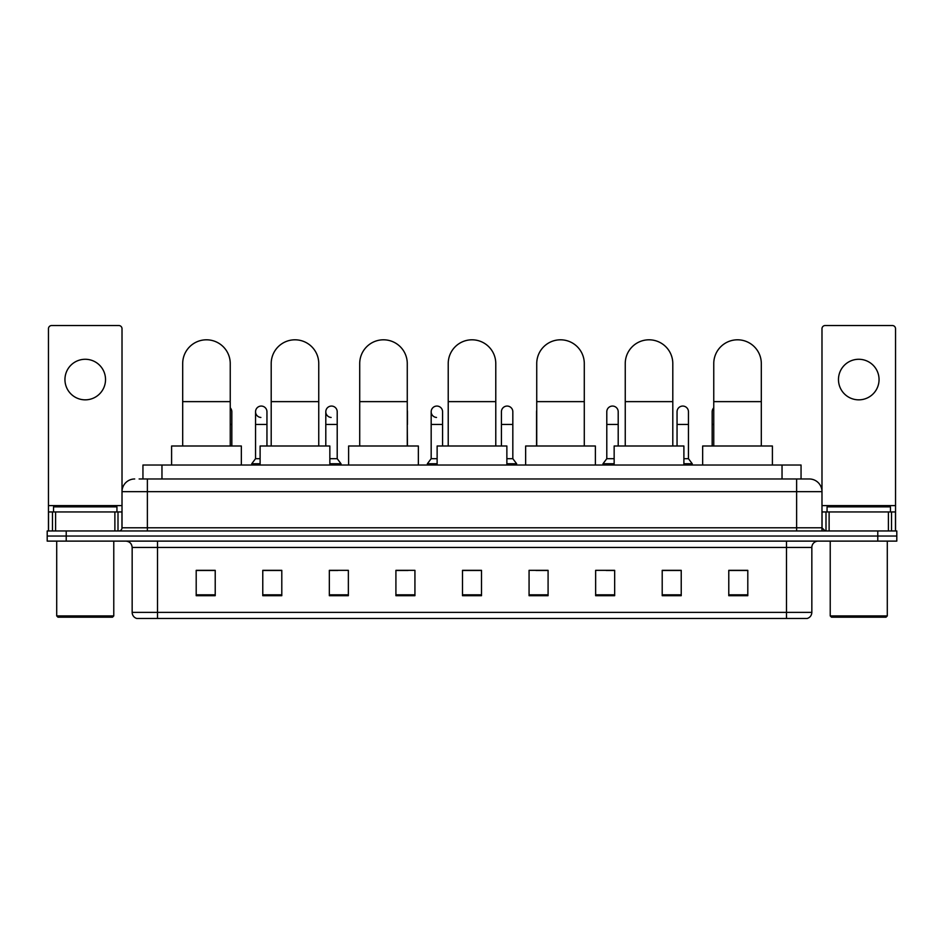 <?xml version="1.0" encoding="UTF-8"?>
<svg xmlns="http://www.w3.org/2000/svg" width="944" height="944" viewBox="0 0 944 944"><rect width="100%" height="100%" fill="white"/><g stroke="black" fill="none" stroke-linecap="round" stroke-linejoin="round"><path stroke-width="1.42" d="M142.945 478.974L142.945 465.026L801.055 465.026L801.055 478.974M139.429 478.974L804.866 478.974M139.134 478.974L147.382 478.974L147.382 491.659L122.012 491.659L122.012 527.79A3.174 3.174 0 0 1 118.85 530.965M134.697 478.974A12.685 12.685 0 0 0 122.012 491.659L122.012 328.713A3.174 3.174 0 0 0 118.85 325.538L51.637 325.538A3.174 3.174 0 0 0 48.463 328.713L48.463 511.943L55.602 511.943L55.602 530.965M809.303 478.974A12.685 12.685 0 0 1 821.988 491.659L796.618 491.659L796.618 478.974L809.114 478.974M888.398 530.965L888.398 511.943L895.537 511.943L895.537 530.965L895.537 328.713A3.174 3.174 0 0 0 892.363 325.538L825.15 325.538A3.174 3.174 0 0 0 821.988 328.713L821.988 527.79L825.15 530.965M66.222 530.965L47.2 530.965L47.2 536.039L66.222 536.039L47.2 536.039L47.2 541.113L66.222 541.113L66.222 536.039L877.778 536.039L66.222 536.039L66.222 530.965L877.778 530.965L877.778 536.039L896.8 536.039L877.778 536.039L877.778 541.113L66.222 541.113M896.8 530.965L896.8 536.039L896.8 530.965L877.778 530.965M811.84 612.373C811.663 615.417 810.141 617.447 807.273 618.462L786.482 618.462L786.482 612.373L811.84 612.373L811.84 547.449A6.337 6.337 0 0 1 818.177 541.113M786.482 618.462L136.727 618.462A6.337 6.337 0 0 1 132.16 612.373L132.16 547.449C131.782 543.602 129.67 541.49 125.823 541.113M747.801 595.699L747.801 570.341L728.78 570.341L728.78 595.699L747.801 595.699M681.226 595.699L681.226 570.341L662.204 570.341L662.204 595.699L681.226 595.699M614.662 595.699L614.662 570.341L595.64 570.341L595.64 595.699L614.662 595.699M548.086 595.699L548.086 570.341L529.065 570.341L529.065 595.699L548.086 595.699M215.22 595.699L215.22 570.341L196.199 570.341L196.199 595.699L215.22 595.699M281.796 595.699L281.796 570.341L262.774 570.341L262.774 595.699L281.796 595.699M348.36 595.699L348.36 570.341L329.338 570.341L329.338 595.699L348.36 595.699M414.935 595.699L414.935 570.341L395.914 570.341L395.914 595.699L414.935 595.699M481.511 595.699L481.511 570.341L462.489 570.341L462.489 595.699L481.511 595.699M896.8 541.113L896.8 536.039L896.8 541.113L877.778 541.113M606.166 570.471L614.662 570.471M676.411 570.471L671.845 570.471M395.914 570.471L408.091 570.471M329.338 570.471L337.834 570.471M272.155 570.471L267.589 570.471M535.909 570.471L548.086 570.471M481.511 570.471L462.489 570.471M281.796 570.471L262.774 570.471M215.22 570.471L196.199 570.471M681.226 570.471L662.204 570.471M747.801 570.471L728.78 570.471M85.243 359.275A20.284 20.284 0 0 0 64.947 379.559A20.284 20.284 0 0 0 85.243 399.843A20.284 20.284 0 0 0 105.527 379.559A20.284 20.284 0 0 0 85.243 359.275M114.885 530.965L114.885 511.943L55.602 511.943M114.885 511.943L122.012 511.943M48.463 530.965L48.463 511.943M112.501 617.187L57.973 617.187L56.711 615.925L113.776 615.925L112.501 617.187M56.711 541.113L56.711 615.925M113.776 541.113L113.776 615.925M116.938 511.943L116.938 506.869L53.537 506.869L53.537 511.943M182.688 446.005L182.688 363.582A23.777 23.777 0 0 1 206.465 339.805A23.777 23.777 0 0 1 230.242 363.582A23.777 23.777 0 0 0 206.465 339.805M230.242 446.005L230.242 363.582M241.345 465.026L241.345 446.005L171.596 446.005L171.596 465.026M271.199 446.005L271.199 363.582A23.777 23.777 0 0 1 294.976 339.805A23.777 23.777 0 0 1 318.753 363.582A23.777 23.777 0 0 0 294.976 339.805M318.753 446.005L318.753 363.582M329.845 465.026L329.845 446.005L260.107 446.005L260.107 465.026M359.711 446.005L359.711 363.582A23.777 23.777 0 0 1 383.488 339.805A23.777 23.777 0 0 1 407.265 363.582A23.777 23.777 0 0 0 383.488 339.805M407.265 446.005L407.265 363.582M418.357 465.026L418.357 446.005L348.619 446.005L348.619 465.026M448.223 446.005L448.223 363.582A23.777 23.777 0 0 1 472 339.805A23.777 23.777 0 0 1 495.777 363.582A23.777 23.777 0 0 0 472 339.805M495.777 446.005L495.777 363.582M506.869 465.026L506.869 446.005L437.131 446.005L437.131 465.026M536.735 446.005L536.735 363.582A23.777 23.777 0 0 1 560.512 339.805A23.777 23.777 0 0 1 584.289 363.582A23.777 23.777 0 0 0 560.512 339.805M584.289 446.005L584.289 363.582M595.381 465.026L595.381 446.005L525.643 446.005L525.643 465.026M625.247 446.005L625.247 363.582A23.777 23.777 0 0 1 649.024 339.805A23.777 23.777 0 0 1 672.801 363.582A23.777 23.777 0 0 0 649.024 339.805M672.801 446.005L672.801 363.582M683.893 465.026L683.893 446.005L614.155 446.005L614.155 465.026M713.758 446.005L713.758 363.582A23.777 23.777 0 0 1 737.535 339.805A23.777 23.777 0 0 1 761.312 363.582A23.777 23.777 0 0 0 737.535 339.805M761.312 446.005L761.312 363.582M772.404 465.026L772.404 446.005L702.655 446.005L702.655 465.026M231.835 446.005L231.835 424.446L230.242 424.446M230.242 407.82A5.711 5.711 0 0 1 231.835 411.773L231.835 424.446M260.886 417.46A5.711 5.711 0 0 1 255.541 411.773A5.711 5.711 0 0 1 261.606 406.073A5.711 5.711 0 0 1 266.951 411.773L266.951 424.446L255.541 424.446L255.541 411.773M260.107 458.69L255.541 458.69L255.541 424.446M266.951 446.005L266.951 424.446M255.541 458.69L251.741 463.752L251.741 465.026M260.107 463.752L251.741 463.752M331.143 417.46A5.711 5.711 0 0 1 325.798 411.773A5.711 5.711 0 0 1 331.851 406.073A5.711 5.711 0 0 1 337.209 411.773L337.209 424.446L325.798 424.446L325.798 411.773M337.209 424.446L337.209 458.69L329.845 458.69M325.798 446.005L325.798 424.446M337.209 458.69L341.008 463.752L329.845 463.752M341.008 463.752L341.008 465.026M407.454 446.005L407.265 424.446M407.265 410.31A5.711 5.711 0 0 1 407.454 411.773L407.454 424.446M436.517 417.46A5.711 5.711 0 0 1 431.172 411.773A5.711 5.711 0 0 1 437.237 406.073A5.711 5.711 0 0 1 442.583 411.773L442.583 424.446L431.172 424.446L431.172 411.773M437.131 458.69L431.172 458.69L431.172 424.446M442.583 446.005L442.583 424.446M431.172 458.69L427.361 463.752L427.361 465.026M437.131 463.752L427.361 463.752M501.417 411.773A5.711 5.711 0 0 1 507.483 406.073A5.711 5.711 0 0 1 512.828 411.773L512.828 424.446L501.417 424.446L501.417 411.773M512.828 424.446L512.828 458.69L506.869 458.69M501.417 446.005L501.417 424.446M512.828 458.69L516.639 463.752L506.869 463.752M516.639 463.752L516.639 465.026M536.546 446.005L536.546 411.773A5.711 5.711 0 0 1 536.735 410.31M606.791 411.773A5.711 5.711 0 0 1 612.857 406.073A5.711 5.711 0 0 1 618.202 411.773L618.202 424.446L606.791 424.446L606.791 411.773M614.155 458.69L606.791 458.69L606.791 424.446M618.202 446.005L618.202 424.446M606.791 458.69L602.992 463.752L602.992 465.026M614.155 463.752L602.992 463.752M677.049 411.773A5.711 5.711 0 0 1 683.114 406.073A5.711 5.711 0 0 1 688.459 411.773L688.459 424.446L677.049 424.446L677.049 411.773M688.459 424.446L688.459 458.69L683.893 458.69M677.049 446.005L677.049 424.446M688.459 458.69L692.259 463.752L683.893 463.752M692.259 463.752L692.259 465.026M712.165 446.005L712.165 411.773A5.711 5.711 0 0 1 713.758 407.82M858.757 359.275A20.284 20.284 0 0 0 838.473 379.559A20.284 20.284 0 0 0 858.757 399.843A20.284 20.284 0 0 0 879.053 379.559A20.284 20.284 0 0 0 858.757 359.275M888.398 511.943L829.115 511.943L829.115 530.965M821.988 511.943L829.115 511.943M821.988 530.965L821.988 527.79L796.618 527.79L796.618 491.659L147.382 491.659L147.382 527.79L796.618 527.79L796.618 530.965M886.027 617.187L831.499 617.187L830.224 615.925L887.289 615.925L886.027 617.187M830.224 541.113L830.224 615.925M887.289 541.113L887.289 615.925M890.463 511.943L890.463 506.869L827.062 506.869L827.062 511.943M161.967 478.974L161.967 465.026M782.033 478.974L782.033 465.026M147.382 530.965L147.382 527.79L122.012 527.79M786.482 541.113L786.482 547.449L132.16 547.449M811.84 547.449L786.482 547.449L786.482 612.373L157.518 612.373L157.518 618.462M132.16 612.373L157.518 612.373L157.518 541.113M481.511 594.814L462.489 594.814M414.935 594.814L395.914 594.814M348.36 594.814L329.338 594.814M281.796 594.814L262.774 594.814M215.22 594.814L196.199 594.814M548.086 594.814L529.065 594.814M614.662 594.814L595.64 594.814M681.226 594.814L662.204 594.814M747.801 594.814L728.78 594.814M122.012 505.606L48.463 505.606M121.965 528.345L121.965 511.943M118 511.943L118 530.965M48.522 511.943L48.522 530.965M52.475 530.965L52.475 511.943M182.688 401.625L230.242 401.625M271.199 401.625L318.753 401.625M359.711 401.625L407.265 401.625M448.223 401.625L495.777 401.625M536.735 401.625L584.289 401.625M625.247 401.625L672.801 401.625M713.758 401.625L761.312 401.625M713.758 424.446L712.165 424.446M895.537 505.606L821.988 505.606M895.478 530.965L895.478 511.943M891.525 511.943L891.525 530.965M822.035 511.943L822.035 528.345M826 530.965L826 511.943"/></g></svg>
